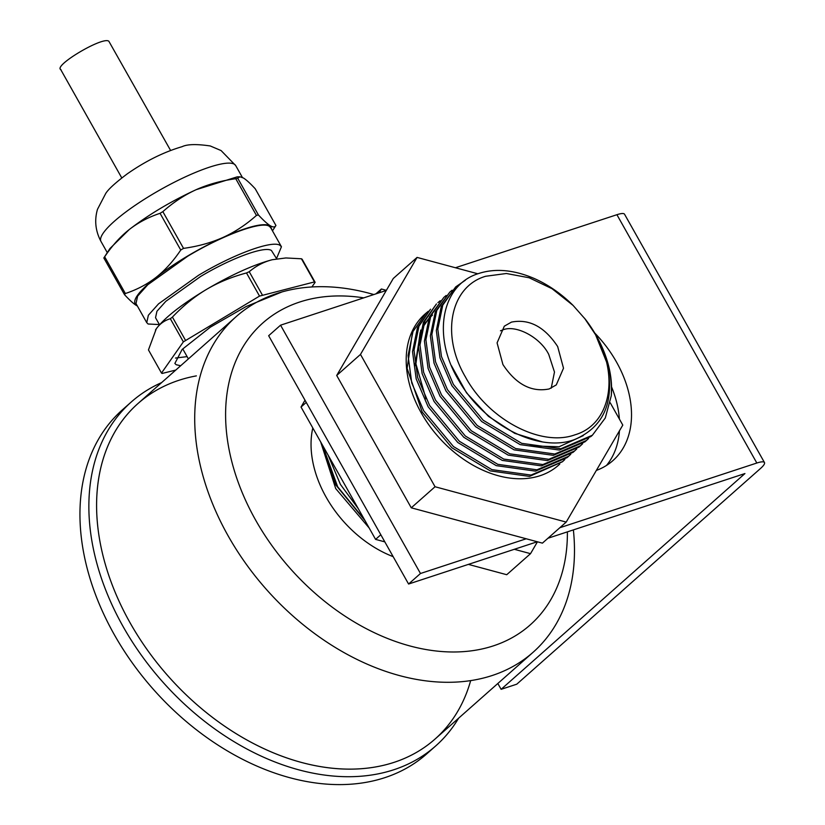 <?xml version="1.0" encoding="UTF-8"?>
<svg xmlns="http://www.w3.org/2000/svg" width="825" height="825" viewBox="0 0 825 825"><rect width="100%" height="100%" fill="white"/><g stroke="black" fill="none" stroke-linecap="round" stroke-linejoin="round"><path stroke-width="1.24" d="M573.375 529.898A224.07 158.049 -131.5 0 1 533.094 652.276A224.07 158.049 -131.5 0 1 492.226 675.5A224.07 158.049 -131.5 0 1 228.143 535.868A224.07 158.049 -131.5 0 1 236.094 316.697A224.07 158.049 -131.5 0 1 276.963 293.473A224.07 158.049 -131.5 0 1 373.818 294.556M236.094 316.697L137.971 403.528A224.07 158.049 48.5 0 0 130.03 622.71A224.07 158.049 48.5 0 0 434.971 739.118L533.094 652.276M567.383 531.867A201.661 142.251 -131.5 0 1 493.36 645.872A201.661 142.251 -131.5 0 1 255.688 520.204A201.661 142.251 -131.5 0 1 299.619 302.053A201.661 142.251 -131.5 0 1 363.753 297.856M393.164 556.658A100.825 71.125 -131.5 0 1 326.092 497.083A100.825 71.125 -131.5 0 1 312.799 427.948M369.157 527.979L335.703 488.575L320.677 441.932M322.554 445.263L337.693 486.812L364.33 519.399M358.267 508.654L340.416 484.409L328.061 455.029M412.851 329.907L407.107 368.363L422.183 412.036L451.873 447.779L490.339 470.91L529.526 476.396L562.403 461.773M564.836 459.504L562.66 461.546L531.022 475.076L491.875 469.621L453.43 446.531L423.668 410.726L411.737 382.882L408.066 355.534L413.016 331.475L426.04 313.16L428.319 311.262M430.506 309.21L417.471 327.535L412.531 351.594L416.192 378.933L428.134 406.777L457.813 442.52L496.279 465.651L535.477 471.127L567.126 457.597L568.611 456.277L536.931 469.817L497.795 464.341L459.36 441.262L429.619 405.467L417.677 377.613L414.016 350.274L418.956 326.215L430.506 309.21M576.727 448.986L574.551 451.017L542.881 464.558L503.735 459.082L465.31 435.992L435.559 400.197L423.627 372.353L419.966 345.005L424.906 320.946L436.446 303.951L423.421 322.266L418.471 346.325L422.142 373.673L434.074 401.507L463.763 437.26L502.229 460.391L541.417 465.867L573.066 452.337M437.931 302.641L440.22 300.733M443.881 297.371L429.361 317.006L424.421 341.065L428.082 368.404L440.024 396.248L469.714 431.991L508.179 455.122L547.367 460.608L579.016 447.067L580.501 445.758L548.831 459.288L509.685 453.822L471.25 430.733L441.509 394.938L429.577 367.094L425.906 339.745L430.856 315.686L443.881 297.371L446.16 295.474M449.821 292.112L435.311 311.747L430.372 335.806L434.032 363.134L445.974 390.988L475.654 426.731L514.119 449.862L553.317 455.338L584.966 441.808L586.451 440.488L554.792 454.028L515.646 448.563L477.211 425.473L447.459 389.668L435.528 361.824L431.857 334.486L436.796 310.427L449.821 292.112L452.11 290.214M455.771 286.842L441.262 306.477L436.312 330.536L439.983 357.875L451.914 385.718L481.656 421.513L520.183 444.634L559.402 450.058L590.906 436.538L592.391 435.229L560.856 448.748L521.689 443.334L483.151 420.203L453.399 384.409L441.468 356.565L437.807 329.216L442.757 305.168L455.782 286.853L465.352 280.232M570.776 454.245L568.611 456.277M582.667 443.716L580.501 445.758M588.627 438.457L586.451 440.488M585.203 319.089A100.825 71.125 -131.5 0 1 585.729 319.77A100.825 71.125 -131.5 0 1 596.527 336.105A100.825 71.125 -131.5 0 1 611.294 395.68L605.282 417.986L592.391 435.229M485.626 276.272L506.375 273.498L529.165 277.767L552.069 288.719L573.086 305.415L585.245 319.162L595.217 334.218C619.977 376.282 610.263 424.504 574.963 434.816C540.88 447.294 488.348 419.523 465.372 376.87C440.612 334.806 450.326 286.584 485.626 276.272M595.557 334.702L584.502 318.202M572.653 304.982L552.874 289.121L572.756 305.085M585.43 319.399L596.042 335.414C607.283 355.472 612.356 375.561 611.294 395.68M595.567 334.733L607.056 363.237C614.924 401.404 604.168 426.814 574.778 439.457C539.447 453.234 483.945 425.267 458.865 380.562C431.96 336.579 441.086 284.945 478.479 273.57C494.866 268.207 513.088 269.692 533.146 278.025A100.825 71.125 -131.5 0 1 572.54 304.868L572.859 305.188M551.224 388.162L554.482 372.034L548.749 354.441C540.313 337.27 515.604 324.204 502.538 330.01L500.466 330.804M549.13 388.967L556.277 384.904L563.506 368.218L557.669 346.552C544.603 326.782 529.207 318.636 511.459 322.111L504.312 326.184L497.083 342.87L502.92 364.537C515.976 384.306 531.382 392.452 549.13 388.967M321.606 443.582L335.631 484.729L365.093 520.771M431.568 315.913L430.279 317.089M428.68 318.698L423.05 325.968M420.76 330.031L415.058 365.702M432.527 315.057L430.217 317.243M428.546 319.038L422.555 327.587M420.1 332.712L415.913 363.815L425.999 398.795M529.413 445.83L559.113 446.758L583.285 435.621M451.388 365.619L466.548 392.875L488.472 416.347L514.656 433.311L542.169 441.829M196.371 375.88A224.07 158.049 48.5 0 0 130.03 622.71A224.07 158.049 48.5 0 0 320.193 766.559A224.07 158.049 48.5 0 0 470.673 680.604M161.628 382.594A229.67 161.999 48.5 0 0 131.288 401.971A229.67 161.999 48.5 0 0 123.142 626.629A229.67 161.999 48.5 0 0 435.703 745.944A229.67 161.999 48.5 0 0 458.628 718.183M131.288 401.971L122.368 409.86A229.67 161.999 48.5 0 0 114.221 634.518A229.67 161.999 48.5 0 0 426.783 753.833L435.703 745.944M180.675 365.743L176.148 364.712L174.869 363.433L182.129 349.449L210.365 327.154L246.18 306.498L282.057 291.916M175.787 370.064L162.143 373.447L161.494 373.055L183.367 341.859L170.332 318.718C164.515 320.44 159.833 323.802 156.286 328.804L155.492 330M183.367 341.859L259.524 296.093L246.489 272.951C231.701 276.901 218.316 282.418 206.343 289.503C181.263 304.683 164.577 317.78 156.286 328.804L148.459 349.913L161.494 373.055M259.524 296.093L314.469 281.923L315.129 282.315L311.871 286.966M315.129 282.315L302.094 259.184A89.626 18.49 150.6 0 0 301.775 258.978A89.626 18.49 150.6 0 0 301.434 258.782L285.883 257.957L272.229 259.731C263.825 261.855 256.163 265.856 249.233 271.714L262.278 294.855M314.469 281.923L301.434 258.782M276.643 258.772L271.466 250.532C265.011 245.695 231.01 258.163 200.537 276.54L165.825 301.321L156.946 311.252L155.533 317.697M159.4 324.565L148.108 324.008L146.747 322.647L148.366 315.233L158.586 303.817L198.495 275.313C233.547 254.182 272.652 239.848 280.077 245.396L281.438 246.757L276.519 258.565M270.672 227.659L269.311 226.297C261.886 220.739 222.781 235.084 187.739 256.214L147.819 284.718L137.61 296.134L135.991 303.548L146.747 322.657M170.579 150.428L108.848 41.25C103.032 35.98 52.264 66.227 61.029 69.733M175.477 358.05L187.11 356.627M285.883 257.957L272.229 259.731C253.791 264.639 231.825 274.56 206.343 289.503C194.411 296.66 183.098 305.858 172.415 317.078L185.45 340.22M170.332 318.718A89.626 18.49 -29.4 0 1 172.415 317.078M249.233 271.714A89.626 18.49 150.6 0 0 246.489 272.951M137.321 305.92L136.393 305.477C131.247 301.383 137.837 291.988 156.162 277.293C175.653 262.298 197.969 249.016 223.101 237.414C247.737 226.524 263.464 222.626 270.27 225.73L272.013 230.031M137.373 306.013L136.393 305.477C133.506 303.703 129.556 300.104 124.534 294.69A89.626 18.49 -29.4 0 1 125.359 293.514C136.826 289.74 147.097 284.326 156.162 277.293C165.175 270.136 173.363 261.051 180.747 250.037A89.626 18.49 -29.4 0 1 183.542 248.377C197.99 246.386 211.179 242.736 223.101 237.414C234.97 231.99 246.077 224.658 256.441 215.428A89.626 18.49 -29.4 0 1 258.411 214.943C263.433 220.368 267.382 223.957 270.27 225.73C273.096 227.401 274.983 227.318 275.921 225.483L272.467 230.835M180.747 250.037L160.06 213.314C148.479 217.15 138.208 222.554 129.257 229.536C120.337 236.589 112.138 245.675 104.662 256.792L125.359 293.514M256.441 215.428L235.754 178.705C221.162 180.727 207.972 184.388 196.195 189.667C184.449 195.02 173.333 202.342 162.845 211.643L183.542 248.377M124.534 294.69L103.837 257.967L109.921 248.542L129.257 229.536C148.748 214.552 171.064 201.259 196.195 189.667L237.136 176.87L239.941 176.787L237.713 178.221L258.411 214.943M275.921 225.483L255.224 188.76C250.161 183.305 246.211 179.716 243.365 177.973L239.941 176.787M160.06 213.314A89.626 18.49 -29.4 0 1 162.845 211.643M104.662 256.792A89.626 18.49 150.6 0 0 103.837 257.967M235.754 178.705A89.626 18.49 -29.4 0 1 237.713 178.221M537.446 541.798L530.527 553.668L514.315 549.295M379.17 292.793L381.387 288.998L386.358 290.328M468.383 564.382L506.736 574.716L530.527 553.668M380.82 534.755L375.581 539.385L384.832 541.87M375.87 293.875L381.387 288.998M305.002 400.207L301.022 407.045L306.25 402.414M301.022 407.045L375.581 539.385M606.53 465.403A100.825 71.125 48.5 0 0 619.441 430.825M619.4 419.079A100.825 71.125 48.5 0 0 611.562 386.894M594.743 333.032A100.825 71.125 -131.5 0 1 616.471 361.989A100.825 71.125 -131.5 0 1 612.903 460.618A100.825 71.125 -131.5 0 1 596.341 470.425M764.466 462.547L624.546 214.232A22.409 4.62 150.6 0 0 616.914 214.706L756.834 463.021A22.409 4.62 -29.4 0 1 764.466 462.547A22.409 4.62 -29.4 0 1 760.588 468.404L516.77 684.193L501.115 689.329L497.826 683.482M386.286 290.462L280.562 325.184L268.661 335.713L408.581 584.028L537.281 541.757M616.914 214.706L455.421 267.743M756.834 463.021L559.835 527.732M526.206 538.777L420.472 573.499L408.581 584.028M547.944 538.251L744.944 473.55L501.115 689.329M280.562 325.184L420.472 573.499M426.04 313.16L424.813 314.243A100.825 71.125 48.5 0 0 421.235 412.871A100.825 71.125 48.5 0 0 558.463 465.259A100.825 71.125 48.5 0 0 559.773 464.052M610.252 402.827L622.792 425.092L566.208 522.091L435.053 486.75L360.484 354.42L417.068 257.41L477.84 273.787M435.053 486.75L411.262 507.808L542.417 543.139L566.208 522.091M360.484 354.42L336.703 375.468L393.288 278.468L417.068 257.41M336.703 375.468L411.262 507.808M235.703 165.578A77.302 15.943 150.6 0 0 234.331 164.216A77.302 15.943 150.6 0 0 156.616 191.864A77.302 15.943 150.6 0 0 101.001 241.477C95.473 231.093 94.287 220.378 97.474 209.333L105.744 193.432C108.446 189.111 115.634 182.572 127.318 173.817C145.551 161.092 163.814 152.037 182.129 146.664C187.265 144.179 196.639 143.952 210.251 145.963L221.09 150.562L235.703 165.578L242.385 177.447M573.066 452.327L574.551 451.017M281.438 246.757L270.683 227.659M182.758 348.913L188.399 358.906M159.514 324.772L155.533 317.707M107.281 252.625L101.001 241.477M121.78 177.932L60.534 69.238"/></g></svg>
